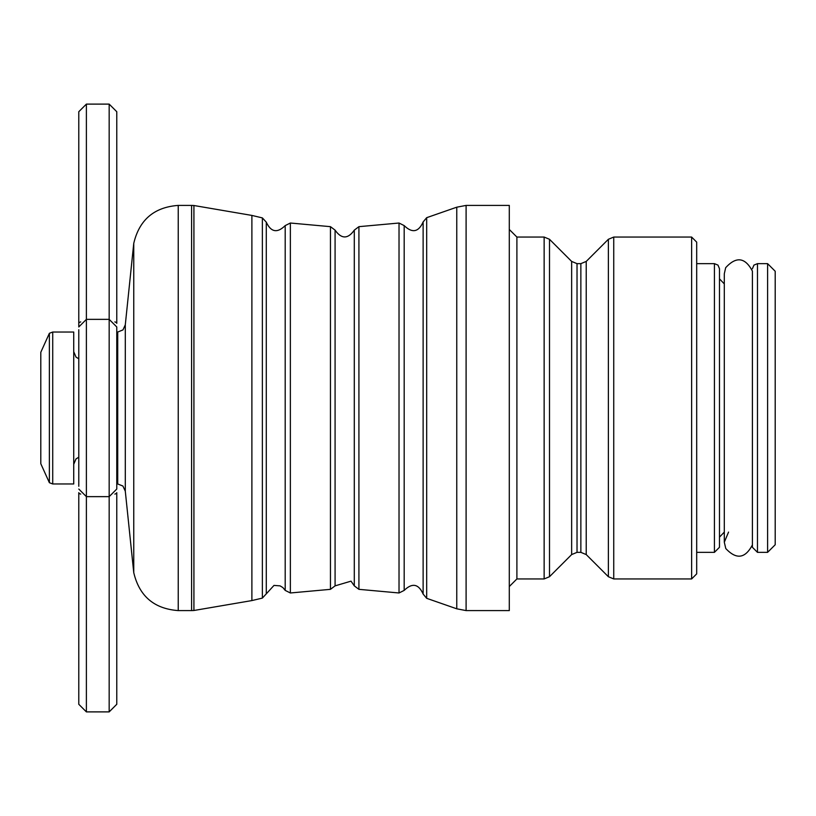 <?xml version="1.0" encoding="UTF-8"?>
<svg xmlns="http://www.w3.org/2000/svg" width="816" height="816" viewBox="0 0 816 816"><rect width="100%" height="100%" fill="white"/><g stroke="black" fill="none" stroke-linecap="round" stroke-linejoin="round"><path stroke-width="1.22" d="M78.785 486.275L78.785 329.725M116.77 329.725L116.77 326.961L109.171 319.362L86.384 319.362L78.785 326.961L78.785 111.71L86.384 104.111L86.384 711.889L109.171 711.889L109.171 104.111L116.77 111.71L116.77 323.34L116.77 159.824M86.384 711.889L78.785 704.29L78.785 492.66A7.599 2.173 180 0 0 80.723 494.098M116.77 326.961L116.77 489.039L116.77 483.97L117.718 483.97L117.718 332.03L122.992 329.899L125.297 324.809L125.297 491.191L122.91 486.03L117.718 483.97M114.842 494.098A7.599 2.173 -0 0 0 116.77 492.66L116.77 704.29L109.171 711.889M696.691 242.128L696.691 573.872L691.631 578.942L691.631 237.058L696.691 242.128M719.488 268.719L719.488 547.281L714.418 552.35L714.418 263.65L717.978 265.108L719.488 268.719M466.099 610.592L509.296 610.592L509.296 205.408L466.099 205.408L466.099 610.592L456.766 608.807L456.766 207.193L466.099 205.408M73.726 483.97L73.726 332.03L52.724 332.03L52.724 483.97L73.726 483.97M40.8 451.452L40.8 352.288L49.378 333.295L49.378 482.705L40.8 463.712L40.8 451.452M767.601 263.65L775.2 271.249L775.2 544.751L767.601 552.35L767.601 263.65L757.472 263.65L757.472 552.35L752.413 547.281L752.413 271.116C745.1 257.295 736.185 256.173 725.659 267.73L724.302 273.778L724.302 542.222L725.771 548.515C736.358 559.817 745.232 558.603 752.413 544.884L752.413 408M116.77 323.34A7.599 2.173 180 0 0 114.842 321.902M80.723 321.902A7.599 2.173 180 0 0 78.785 323.34M262.364 217.903L266.281 222.146L266.281 593.854L262.364 598.097L262.364 217.903L251.889 215.424L251.889 600.576L262.364 598.097M290.363 223.023L290.363 592.977L285.192 590.396L285.192 225.604L290.363 223.023L330.46 226.664L330.46 589.336L290.363 592.977M423.127 221.932L426.686 217.678L426.686 598.322L423.127 594.068L423.127 221.932C418.567 232.172 412.253 233.396 404.185 225.604L404.185 590.396L399.024 592.977L399.024 223.023L358.918 226.664L358.918 589.336L354.297 585.868L354.297 230.132C347.891 239.19 341.486 239.19 335.08 230.132L335.08 585.868L330.46 589.336M193.922 610.49L191.597 610.592L191.597 205.408L193.922 205.51L193.922 610.49L251.889 600.576M613.744 237.058L613.744 578.942L608.369 576.708L608.369 239.292L613.744 237.058L691.631 237.058M586.225 554.574L580.859 552.35L580.859 263.65L586.225 261.426L586.225 554.574L608.369 576.708M571.649 554.574L571.649 261.426L577.024 263.65L577.024 552.35L571.649 554.574L549.505 576.708L544.139 578.942L544.139 237.058L549.505 239.292L549.505 576.708M509.296 229.469L516.895 237.058L516.895 578.942L509.296 586.531M191.597 610.592L178.235 610.592L178.235 205.408L191.597 205.408M178.235 610.592C154.122 608.807 139.291 596.139 133.753 572.608L133.753 243.392C139.291 219.861 154.122 207.193 178.235 205.408M86.384 104.111L109.171 104.111M78.785 489.039L86.384 496.638L109.171 496.638L116.77 489.039M335.08 230.132L330.46 226.664M358.918 226.664L354.297 230.132M404.185 225.604L399.024 223.023M724.302 273.778L724.302 283.907L719.488 278.848M728.555 532.093L724.302 542.222L724.302 532.093L719.488 537.152M714.418 263.65L696.691 263.65M580.859 263.65L577.024 263.65M714.418 552.35L696.691 552.35M580.859 552.35L577.024 552.35M571.649 261.426L549.505 239.292M586.225 261.426L608.369 239.292M426.686 598.322L456.766 608.807M426.686 217.678L456.766 207.193M423.127 594.068C418.567 583.828 412.253 582.604 404.185 590.396M399.024 592.977L358.918 589.336M354.297 585.868L351.023 581.155L335.08 585.868M285.192 590.396L282.887 587.571L280.082 585.868L273.992 585.409L266.281 593.854M266.281 222.146C270.953 232.203 277.256 233.366 285.192 225.604M193.922 205.51L251.889 215.424M125.297 324.809L133.753 243.392M133.753 572.608L125.297 491.191M116.77 332.03L117.718 332.03M516.895 578.942L544.139 578.942M516.895 237.058L544.139 237.058M613.744 578.942L691.631 578.942M78.785 358.816L75.99 357.071L73.726 351.655M78.785 457.184L75.99 458.929L73.726 464.345M52.724 332.03L49.378 333.295M52.724 483.97L49.378 482.705M757.472 552.35L767.601 552.35M757.472 263.65L753.923 265.108L752.413 268.719"/></g></svg>
